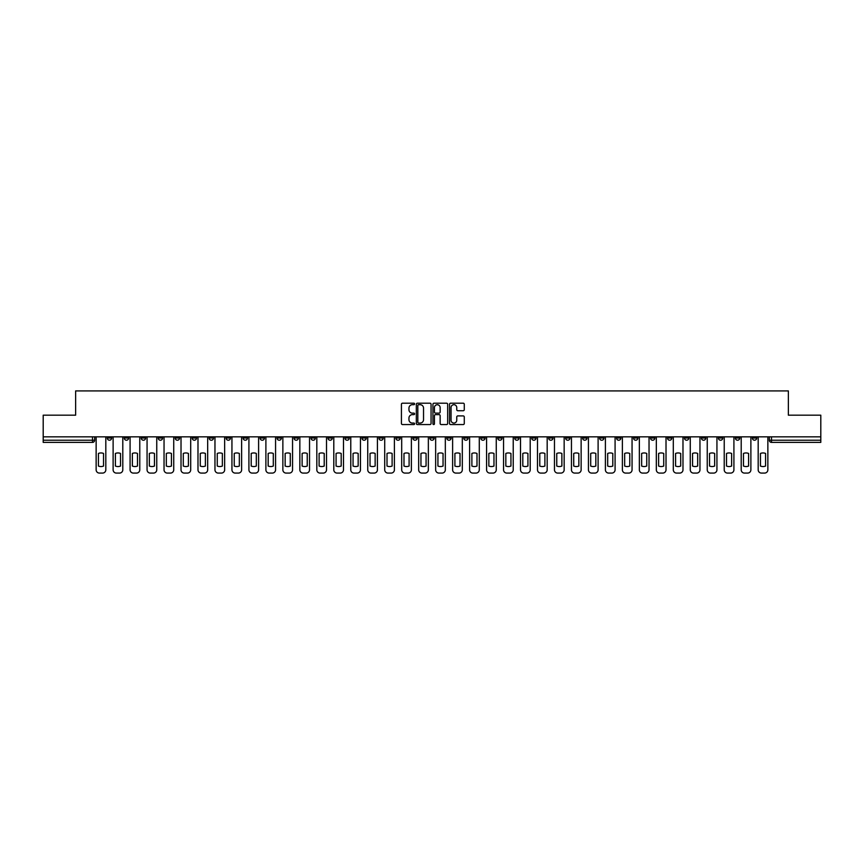 <?xml version="1.0" encoding="UTF-8"?>
<svg xmlns="http://www.w3.org/2000/svg" width="864" height="864" viewBox="0 0 864 864"><rect width="100%" height="100%" fill="white"/><g stroke="black" fill="none" stroke-linecap="round" stroke-linejoin="round"><path stroke-width="1.3" d="M414.59 403.952A0.745 0.745 0 0 0 413.845 403.196L402.494 403.196A1.069 1.069 0 0 0 401.425 404.266L401.425 423.5A1.069 1.069 0 0 0 402.494 424.559L413.845 424.559A0.745 0.745 0 0 0 414.59 423.814A0.745 0.745 0 0 0 413.845 423.068L412.376 423.068A3.413 3.413 0 0 1 408.953 419.645L408.953 418.046A3.413 3.413 0 0 1 412.376 414.634L413.845 414.634A0.745 0.745 0 0 0 414.59 413.878A0.745 0.745 0 0 0 413.845 413.132L412.376 413.132A3.413 3.413 0 0 1 408.953 409.72L408.953 408.11A3.413 3.413 0 0 1 412.376 404.698L413.845 404.698A0.745 0.745 0 0 0 414.59 403.952M718.405 438.037L718.405 436.838L718.405 438.037A2.182 2.182 0 0 0 720.576 440.219A2.182 2.182 0 0 1 718.405 438.037L722.758 438.037A2.182 2.182 0 0 1 720.576 440.219M565.628 438.037L565.628 436.838L565.628 438.037A2.182 2.182 0 0 0 567.799 440.219A2.182 2.182 0 0 1 565.628 438.037L569.981 438.037A2.182 2.182 0 0 1 567.799 440.219M531.673 436.838L531.673 438.037L536.026 438.037A2.182 2.182 0 0 1 533.855 440.219A2.182 2.182 0 0 1 531.673 438.037L531.673 436.838M514.696 438.037L514.696 436.838L514.696 438.037A2.182 2.182 0 0 0 516.877 440.219A2.182 2.182 0 0 1 514.696 438.037L519.048 438.037A2.182 2.182 0 0 1 516.877 440.219A2.182 2.182 0 0 0 519.048 438.037A2.182 2.182 0 0 1 516.877 440.219M497.729 438.037L497.729 436.838L497.729 438.037A2.182 2.182 0 0 0 499.9 440.219A2.182 2.182 0 0 1 497.729 438.037L502.081 438.037A2.182 2.182 0 0 1 499.9 440.219A2.182 2.182 0 0 0 502.081 438.037A2.182 2.182 0 0 1 499.9 440.219M446.796 438.037L446.796 436.838L446.796 438.037A2.182 2.182 0 0 0 448.978 440.219A2.182 2.182 0 0 1 446.796 438.037L451.148 438.037A2.182 2.182 0 0 1 448.978 440.219M429.818 436.838L429.818 438.037L434.182 438.037A2.182 2.182 0 0 1 432 440.219A2.182 2.182 0 0 1 429.818 438.037L429.818 436.838M412.852 436.838L412.852 438.037L417.204 438.037A2.182 2.182 0 0 1 415.022 440.219A2.182 2.182 0 0 1 412.852 438.037L412.852 436.838M395.874 436.838L395.874 438.037L400.226 438.037A2.182 2.182 0 0 1 398.045 440.219A2.182 2.182 0 0 1 395.874 438.037L395.874 436.838M378.896 438.037L378.896 436.838L378.896 438.037A2.182 2.182 0 0 0 381.078 440.219A2.182 2.182 0 0 1 378.896 438.037L383.249 438.037A2.182 2.182 0 0 1 381.078 440.219M344.952 436.838L344.952 438.037L349.304 438.037A2.182 2.182 0 0 1 347.123 440.219A2.182 2.182 0 0 1 344.952 438.037L344.952 436.838M327.974 438.037L327.974 436.838L327.974 438.037A2.182 2.182 0 0 0 330.145 440.219A2.182 2.182 0 0 1 327.974 438.037L332.327 438.037A2.182 2.182 0 0 1 330.145 440.219M141.242 436.838L141.242 438.037L145.595 438.037A2.182 2.182 0 0 1 143.424 440.219A2.182 2.182 0 0 1 141.242 438.037L141.242 436.838M463.212 410.735A1.069 1.069 0 0 0 464.281 409.666L464.281 404.266A1.069 1.069 0 0 0 463.212 403.196L450.608 403.196A1.069 1.069 0 0 0 449.539 404.266L449.539 423.5A1.069 1.069 0 0 0 450.608 424.559L463.212 424.559A1.069 1.069 0 0 0 464.281 423.5L464.281 416.977A1.069 1.069 0 0 0 463.212 415.908L457.823 415.908A1.069 1.069 0 0 0 456.754 416.977L456.754 420.206A2.862 2.862 0 0 1 453.892 423.068A2.862 2.862 0 0 1 451.04 420.206L451.04 407.549A2.862 2.862 0 0 1 453.892 404.698A2.862 2.862 0 0 1 456.754 407.549L456.754 409.666A1.069 1.069 0 0 0 457.823 410.735L463.212 410.735M43.2 436.838L43.2 415.184L75.632 415.184L75.632 390.917L788.368 390.917L788.368 415.184L820.8 415.184L820.8 436.838L43.2 436.838L43.2 440.219L94.673 440.219L94.673 436.838M431.06 404.266A1.069 1.069 0 0 0 430.002 403.196L417.398 403.196A1.069 1.069 0 0 0 416.329 404.266L416.329 423.5A1.069 1.069 0 0 0 417.398 424.559L430.002 424.559A1.069 1.069 0 0 0 431.06 423.5L431.06 404.266M433.998 403.196L446.602 403.196A1.069 1.069 0 0 1 447.671 404.266L447.671 423.5A1.069 1.069 0 0 1 446.602 424.559L441.212 424.559A1.069 1.069 0 0 1 440.143 423.5L440.143 415.703A1.069 1.069 0 0 0 439.074 414.634L435.499 414.634A1.069 1.069 0 0 0 434.43 415.703L434.43 423.814A0.745 0.745 0 0 1 433.685 424.559A0.745 0.745 0 0 1 432.94 423.814L432.94 404.266A1.069 1.069 0 0 1 433.998 403.196M769.327 436.838L769.327 440.219L820.8 440.219L820.8 442.39L771.509 442.39A2.182 2.182 0 0 1 769.327 440.219A2.182 2.182 0 0 0 771.509 442.39L771.509 436.838M820.8 436.838L820.8 440.219M94.673 440.219A2.182 2.182 0 0 1 92.491 442.39A2.182 2.182 0 0 0 94.673 440.219A2.182 2.182 0 0 1 92.491 442.39L43.2 442.39L43.2 440.219M756.702 436.838L756.702 438.037A2.182 2.182 0 0 1 754.531 440.219A2.182 2.182 0 0 1 752.35 438.037A2.182 2.182 0 0 0 754.531 440.219M752.35 436.838L752.35 438.037L756.702 438.037M739.735 436.838L739.735 438.037A2.182 2.182 0 0 1 737.554 440.219A2.182 2.182 0 0 1 735.383 438.037A2.182 2.182 0 0 0 737.554 440.219M735.383 436.838L735.383 438.037L739.735 438.037M722.758 436.838L722.758 438.037M705.78 436.838L705.78 438.037A2.182 2.182 0 0 1 703.609 440.219A2.182 2.182 0 0 1 701.428 438.037A2.182 2.182 0 0 0 703.609 440.219M701.428 436.838L701.428 438.037L705.78 438.037M688.802 436.838L688.802 438.037A2.182 2.182 0 0 1 686.632 440.219A2.182 2.182 0 0 1 684.45 438.037L688.802 438.037M684.45 436.838L684.45 438.037M671.836 436.838L671.836 438.037A2.182 2.182 0 0 1 669.654 440.219A2.182 2.182 0 0 1 667.483 438.037A2.182 2.182 0 0 0 669.654 440.219M667.483 436.838L667.483 438.037L671.836 438.037M654.858 436.838L654.858 438.037A2.182 2.182 0 0 1 652.676 440.219A2.182 2.182 0 0 1 650.506 438.037L654.858 438.037M650.506 436.838L650.506 438.037M637.88 436.838L637.88 438.037A2.182 2.182 0 0 1 635.699 440.219A2.182 2.182 0 0 1 633.528 438.037L637.88 438.037A2.182 2.182 0 0 1 635.699 440.219A2.182 2.182 0 0 0 637.88 438.037M633.528 436.838L633.528 438.037M620.903 436.838L620.903 438.037A2.182 2.182 0 0 1 618.732 440.219A2.182 2.182 0 0 1 616.55 438.037A2.182 2.182 0 0 0 618.732 440.219M616.55 436.838L616.55 438.037L620.903 438.037M603.925 436.838L603.925 438.037A2.182 2.182 0 0 1 601.754 440.219A2.182 2.182 0 0 1 599.573 438.037L603.925 438.037M599.573 436.838L599.573 438.037M586.958 436.838L586.958 438.037A2.182 2.182 0 0 1 584.777 440.219A2.182 2.182 0 0 1 582.606 438.037A2.182 2.182 0 0 0 584.777 440.219M582.606 436.838L582.606 438.037L586.958 438.037M569.981 436.838L569.981 438.037M553.003 436.838L553.003 438.037A2.182 2.182 0 0 1 550.832 440.219A2.182 2.182 0 0 1 548.651 438.037L553.003 438.037A2.182 2.182 0 0 1 550.832 440.219A2.182 2.182 0 0 0 553.003 438.037L553.003 436.838M548.651 436.838L548.651 438.037M536.026 436.838L536.026 438.037A2.182 2.182 0 0 1 533.855 440.219A2.182 2.182 0 0 0 536.026 438.037L536.026 436.838M519.048 436.838L519.048 438.037L519.048 436.838M502.081 436.838L502.081 438.037M485.104 436.838L485.104 438.037A2.182 2.182 0 0 1 482.922 440.219A2.182 2.182 0 0 1 480.751 438.037L485.104 438.037A2.182 2.182 0 0 1 482.922 440.219A2.182 2.182 0 0 0 485.104 438.037M480.751 436.838L480.751 438.037M468.126 436.838L468.126 438.037A2.182 2.182 0 0 1 465.955 440.219A2.182 2.182 0 0 1 463.774 438.037A2.182 2.182 0 0 0 465.955 440.219A2.182 2.182 0 0 0 468.126 438.037A2.182 2.182 0 0 1 465.955 440.219M463.774 436.838L463.774 438.037L468.126 438.037M451.148 436.838L451.148 438.037L451.148 436.838M434.182 436.838L434.182 438.037L434.182 436.838M417.204 436.838L417.204 438.037A2.182 2.182 0 0 1 415.022 440.219A2.182 2.182 0 0 0 417.204 438.037L417.204 436.838M400.226 436.838L400.226 438.037L400.226 436.838M383.249 436.838L383.249 438.037L383.249 436.838M366.271 436.838L366.271 438.037A2.182 2.182 0 0 1 364.1 440.219A2.182 2.182 0 0 1 361.919 438.037A2.182 2.182 0 0 0 364.1 440.219A2.182 2.182 0 0 0 366.271 438.037A2.182 2.182 0 0 1 364.1 440.219M361.919 436.838L361.919 438.037L366.271 438.037M349.304 436.838L349.304 438.037A2.182 2.182 0 0 1 347.123 440.219A2.182 2.182 0 0 0 349.304 438.037L349.304 436.838M332.327 436.838L332.327 438.037M315.349 436.838L315.349 438.037A2.182 2.182 0 0 1 313.168 440.219A2.182 2.182 0 0 1 310.997 438.037L315.349 438.037M310.997 436.838L310.997 438.037M298.372 436.838L298.372 438.037A2.182 2.182 0 0 1 296.201 440.219A2.182 2.182 0 0 1 294.019 438.037L298.372 438.037M294.019 436.838L294.019 438.037M281.394 436.838L281.394 438.037A2.182 2.182 0 0 1 279.223 440.219A2.182 2.182 0 0 1 277.042 438.037L281.394 438.037M277.042 436.838L277.042 438.037M264.427 436.838L264.427 438.037A2.182 2.182 0 0 1 262.246 440.219A2.182 2.182 0 0 1 260.075 438.037L264.427 438.037L264.427 436.838M260.075 436.838L260.075 438.037M247.45 436.838L247.45 438.037A2.182 2.182 0 0 1 245.268 440.219A2.182 2.182 0 0 1 243.097 438.037L247.45 438.037M243.097 436.838L243.097 438.037M230.472 436.838L230.472 438.037A2.182 2.182 0 0 1 228.301 440.219A2.182 2.182 0 0 1 226.12 438.037L230.472 438.037M226.12 436.838L226.12 438.037M213.494 436.838L213.494 438.037A2.182 2.182 0 0 1 211.324 440.219A2.182 2.182 0 0 1 209.142 438.037L213.494 438.037M209.142 436.838L209.142 438.037M196.517 436.838L196.517 438.037A2.182 2.182 0 0 1 194.346 440.219A2.182 2.182 0 0 1 192.164 438.037L196.517 438.037M192.164 436.838L192.164 438.037M179.55 436.838L179.55 438.037A2.182 2.182 0 0 1 177.368 440.219A2.182 2.182 0 0 1 175.198 438.037A2.182 2.182 0 0 0 177.368 440.219M175.198 436.838L175.198 438.037L179.55 438.037M162.572 436.838L162.572 438.037A2.182 2.182 0 0 1 160.391 440.219A2.182 2.182 0 0 1 158.22 438.037L162.572 438.037M158.22 436.838L158.22 438.037M145.595 436.838L145.595 438.037A2.182 2.182 0 0 1 143.424 440.219A2.182 2.182 0 0 0 145.595 438.037M128.617 436.838L128.617 438.037A2.182 2.182 0 0 1 126.446 440.219A2.182 2.182 0 0 1 124.265 438.037A2.182 2.182 0 0 0 126.446 440.219A2.182 2.182 0 0 0 128.617 438.037A2.182 2.182 0 0 1 126.446 440.219M124.265 436.838L124.265 438.037L128.617 438.037M111.65 436.838L111.65 438.037A2.182 2.182 0 0 1 109.469 440.219A2.182 2.182 0 0 1 107.298 438.037L111.65 438.037L111.65 436.838M107.298 436.838L107.298 438.037M418.565 404.698A0.745 0.745 0 0 0 417.82 405.443L417.82 422.323A0.745 0.745 0 0 0 418.565 423.068L420.12 423.068A3.413 3.413 0 0 0 423.533 419.645L423.533 408.11A3.413 3.413 0 0 0 420.12 404.698L418.565 404.698M440.143 407.603A2.862 2.862 0 0 0 437.292 404.752A2.862 2.862 0 0 0 434.43 407.603L434.43 412.063A1.069 1.069 0 0 0 435.499 413.132L439.074 413.132A1.069 1.069 0 0 0 440.143 412.063L440.143 407.603M98.42 453.449L98.42 466.052A6.804 6.804 0 0 0 103.54 466.052L103.54 453.449A6.804 6.804 0 0 0 98.42 453.449M96.142 436.838L96.142 469.811A3.262 3.262 0 0 0 99.403 473.083L102.557 473.083A3.262 3.262 0 0 0 105.818 469.811L105.818 436.838M115.398 453.449L115.398 466.052A6.804 6.804 0 0 0 120.517 466.052L120.517 453.449A6.804 6.804 0 0 0 115.398 453.449M113.119 436.838L113.119 469.811A3.262 3.262 0 0 0 116.381 473.083L119.534 473.083A3.262 3.262 0 0 0 122.796 469.811L122.796 436.838M132.376 453.449L132.376 466.052A6.804 6.804 0 0 0 137.484 466.052L137.484 453.449A6.804 6.804 0 0 0 132.376 453.449M130.086 436.838L130.086 469.811A3.262 3.262 0 0 0 133.358 473.083L136.512 473.083A3.262 3.262 0 0 0 139.774 469.811L139.774 436.838M149.353 453.449L149.353 466.052A6.804 6.804 0 0 0 154.462 466.052L154.462 453.449A6.804 6.804 0 0 0 149.353 453.449M147.064 436.838L147.064 469.811A3.262 3.262 0 0 0 150.325 473.083L153.49 473.083A3.262 3.262 0 0 0 156.751 469.811L156.751 436.838M166.331 453.449L166.331 466.052A6.804 6.804 0 0 0 171.439 466.052L171.439 453.449A6.804 6.804 0 0 0 166.331 453.449M164.041 436.838L164.041 469.811A3.262 3.262 0 0 0 167.303 473.083L170.456 473.083A3.262 3.262 0 0 0 173.729 469.811L173.729 436.838M183.298 453.449L183.298 466.052A6.804 6.804 0 0 0 188.417 466.052L188.417 453.449A6.804 6.804 0 0 0 183.298 453.449M181.019 436.838L181.019 469.811A3.262 3.262 0 0 0 184.28 473.083L187.434 473.083A3.262 3.262 0 0 0 190.696 469.811L190.696 436.838M200.275 453.449L200.275 466.052A6.804 6.804 0 0 0 205.394 466.052L205.394 453.449A6.804 6.804 0 0 0 200.275 453.449M197.986 436.838L197.986 469.811A3.262 3.262 0 0 0 201.258 473.083L204.412 473.083A3.262 3.262 0 0 0 207.673 469.811L207.673 436.838M217.253 453.449L217.253 466.052A6.804 6.804 0 0 0 222.361 466.052L222.361 453.449A6.804 6.804 0 0 0 217.253 453.449M214.963 436.838L214.963 469.811A3.262 3.262 0 0 0 218.236 473.083L221.389 473.083A3.262 3.262 0 0 0 224.651 469.811L224.651 436.838M234.23 453.449L234.23 466.052A6.804 6.804 0 0 0 239.339 466.052L239.339 453.449A6.804 6.804 0 0 0 234.23 453.449M231.941 436.838L231.941 469.811A3.262 3.262 0 0 0 235.202 473.083L238.367 473.083A3.262 3.262 0 0 0 241.628 469.811L241.628 436.838M251.197 453.449L251.197 466.052A6.804 6.804 0 0 0 256.316 466.052L256.316 453.449A6.804 6.804 0 0 0 251.197 453.449M248.918 436.838L248.918 469.811A3.262 3.262 0 0 0 252.18 473.083L255.334 473.083A3.262 3.262 0 0 0 258.606 469.811L258.606 436.838M268.175 453.449L268.175 466.052A6.804 6.804 0 0 0 273.294 466.052L273.294 453.449A6.804 6.804 0 0 0 268.175 453.449M265.896 436.838L265.896 469.811A3.262 3.262 0 0 0 269.158 473.083L272.311 473.083A3.262 3.262 0 0 0 275.573 469.811L275.573 436.838M285.152 453.449L285.152 466.052A6.804 6.804 0 0 0 290.272 466.052L290.272 453.449A6.804 6.804 0 0 0 285.152 453.449M282.863 436.838L282.863 469.811A3.262 3.262 0 0 0 286.135 473.083L289.289 473.083A3.262 3.262 0 0 0 292.55 469.811L292.55 436.838M302.13 453.449L302.13 466.052A6.804 6.804 0 0 0 307.238 466.052L307.238 453.449A6.804 6.804 0 0 0 302.13 453.449M299.84 436.838L299.84 469.811A3.262 3.262 0 0 0 303.102 473.083L306.266 473.083A3.262 3.262 0 0 0 309.528 469.811L309.528 436.838M319.108 453.449L319.108 466.052A6.804 6.804 0 0 0 324.216 466.052L324.216 453.449A6.804 6.804 0 0 0 319.108 453.449M316.818 436.838L316.818 469.811A3.262 3.262 0 0 0 320.08 473.083L323.233 473.083A3.262 3.262 0 0 0 326.506 469.811L326.506 436.838M336.074 453.449L336.074 466.052A6.804 6.804 0 0 0 341.194 466.052L341.194 453.449A6.804 6.804 0 0 0 336.074 453.449M333.796 436.838L333.796 469.811A3.262 3.262 0 0 0 337.057 473.083L340.211 473.083A3.262 3.262 0 0 0 343.483 469.811L343.483 436.838M353.052 453.449L353.052 466.052A6.804 6.804 0 0 0 358.171 466.052L358.171 453.449A6.804 6.804 0 0 0 353.052 453.449M350.773 436.838L350.773 469.811A3.262 3.262 0 0 0 354.035 473.083L357.188 473.083A3.262 3.262 0 0 0 360.45 469.811L360.45 436.838M370.03 453.449L370.03 466.052A6.804 6.804 0 0 0 375.149 466.052L375.149 453.449A6.804 6.804 0 0 0 370.03 453.449M367.74 436.838L367.74 469.811A3.262 3.262 0 0 0 371.012 473.083L374.166 473.083A3.262 3.262 0 0 0 377.428 469.811L377.428 436.838M387.007 453.449L387.007 466.052A6.804 6.804 0 0 0 392.116 466.052L392.116 453.449A6.804 6.804 0 0 0 387.007 453.449M384.718 436.838L384.718 469.811A3.262 3.262 0 0 0 387.979 473.083L391.144 473.083A3.262 3.262 0 0 0 394.405 469.811L394.405 436.838M403.985 453.449L403.985 466.052A6.804 6.804 0 0 0 409.093 466.052L409.093 453.449A6.804 6.804 0 0 0 403.985 453.449M401.695 436.838L401.695 469.811A3.262 3.262 0 0 0 404.957 473.083L408.11 473.083A3.262 3.262 0 0 0 411.383 469.811L411.383 436.838M420.952 453.449L420.952 466.052A6.804 6.804 0 0 0 426.071 466.052L426.071 453.449A6.804 6.804 0 0 0 420.952 453.449M418.673 436.838L418.673 469.811A3.262 3.262 0 0 0 421.934 473.083L425.088 473.083A3.262 3.262 0 0 0 428.35 469.811L428.35 436.838M437.929 453.449L437.929 466.052A6.804 6.804 0 0 0 443.048 466.052L443.048 453.449A6.804 6.804 0 0 0 437.929 453.449M435.65 436.838L435.65 469.811A3.262 3.262 0 0 0 438.912 473.083L442.066 473.083A3.262 3.262 0 0 0 445.327 469.811L445.327 436.838M454.907 453.449L454.907 466.052A6.804 6.804 0 0 0 460.015 466.052L460.015 453.449A6.804 6.804 0 0 0 454.907 453.449M452.617 436.838L452.617 469.811A3.262 3.262 0 0 0 455.89 473.083L459.043 473.083A3.262 3.262 0 0 0 462.305 469.811L462.305 436.838M471.884 453.449L471.884 466.052A6.804 6.804 0 0 0 476.993 466.052L476.993 453.449A6.804 6.804 0 0 0 471.884 453.449M469.595 436.838L469.595 469.811A3.262 3.262 0 0 0 472.856 473.083L476.021 473.083A3.262 3.262 0 0 0 479.282 469.811L479.282 436.838M488.851 453.449L488.851 466.052A6.804 6.804 0 0 0 493.97 466.052L493.97 453.449A6.804 6.804 0 0 0 488.851 453.449M486.572 436.838L486.572 469.811A3.262 3.262 0 0 0 489.834 473.083L492.988 473.083A3.262 3.262 0 0 0 496.26 469.811L496.26 436.838M505.829 453.449L505.829 466.052A6.804 6.804 0 0 0 510.948 466.052L510.948 453.449A6.804 6.804 0 0 0 505.829 453.449M503.55 436.838L503.55 469.811A3.262 3.262 0 0 0 506.812 473.083L509.965 473.083A3.262 3.262 0 0 0 513.227 469.811L513.227 436.838M522.806 453.449L522.806 466.052A6.804 6.804 0 0 0 527.926 466.052L527.926 453.449A6.804 6.804 0 0 0 522.806 453.449M520.517 436.838L520.517 469.811A3.262 3.262 0 0 0 523.789 473.083L526.943 473.083A3.262 3.262 0 0 0 530.204 469.811L530.204 436.838M539.784 453.449L539.784 466.052A6.804 6.804 0 0 0 544.892 466.052L544.892 453.449A6.804 6.804 0 0 0 539.784 453.449M537.494 436.838L537.494 469.811A3.262 3.262 0 0 0 540.767 473.083L543.92 473.083A3.262 3.262 0 0 0 547.182 469.811L547.182 436.838M556.762 453.449L556.762 466.052A6.804 6.804 0 0 0 561.87 466.052L561.87 453.449A6.804 6.804 0 0 0 556.762 453.449M554.472 436.838L554.472 469.811A3.262 3.262 0 0 0 557.734 473.083L560.898 473.083A3.262 3.262 0 0 0 564.16 469.811L564.16 436.838M573.728 453.449L573.728 466.052A6.804 6.804 0 0 0 578.848 466.052L578.848 453.449A6.804 6.804 0 0 0 573.728 453.449M571.45 436.838L571.45 469.811A3.262 3.262 0 0 0 574.711 473.083L577.865 473.083A3.262 3.262 0 0 0 581.137 469.811L581.137 436.838M590.706 453.449L590.706 466.052A6.804 6.804 0 0 0 595.825 466.052L595.825 453.449A6.804 6.804 0 0 0 590.706 453.449M588.427 436.838L588.427 469.811A3.262 3.262 0 0 0 591.689 473.083L594.842 473.083A3.262 3.262 0 0 0 598.104 469.811L598.104 436.838M607.684 453.449L607.684 466.052A6.804 6.804 0 0 0 612.803 466.052L612.803 453.449A6.804 6.804 0 0 0 607.684 453.449M605.394 436.838L605.394 469.811A3.262 3.262 0 0 0 608.666 473.083L611.82 473.083A3.262 3.262 0 0 0 615.082 469.811L615.082 436.838M624.661 453.449L624.661 466.052A6.804 6.804 0 0 0 629.77 466.052L629.77 453.449A6.804 6.804 0 0 0 624.661 453.449M622.372 436.838L622.372 469.811A3.262 3.262 0 0 0 625.633 473.083L628.798 473.083A3.262 3.262 0 0 0 632.059 469.811L632.059 436.838M641.639 453.449L641.639 466.052A6.804 6.804 0 0 0 646.747 466.052L646.747 453.449A6.804 6.804 0 0 0 641.639 453.449M639.349 436.838L639.349 469.811A3.262 3.262 0 0 0 642.611 473.083L645.764 473.083A3.262 3.262 0 0 0 649.037 469.811L649.037 436.838M658.606 453.449L658.606 466.052A6.804 6.804 0 0 0 663.725 466.052L663.725 453.449A6.804 6.804 0 0 0 658.606 453.449M656.327 436.838L656.327 469.811A3.262 3.262 0 0 0 659.588 473.083L662.742 473.083A3.262 3.262 0 0 0 666.014 469.811L666.014 436.838M675.583 453.449L675.583 466.052A6.804 6.804 0 0 0 680.702 466.052L680.702 453.449A6.804 6.804 0 0 0 675.583 453.449M673.304 436.838L673.304 469.811A3.262 3.262 0 0 0 676.566 473.083L679.72 473.083A3.262 3.262 0 0 0 682.981 469.811L682.981 436.838M692.561 453.449L692.561 466.052A6.804 6.804 0 0 0 697.669 466.052L697.669 453.449A6.804 6.804 0 0 0 692.561 453.449M690.271 436.838L690.271 469.811A3.262 3.262 0 0 0 693.544 473.083L696.697 473.083A3.262 3.262 0 0 0 699.959 469.811L699.959 436.838M709.538 453.449L709.538 466.052A6.804 6.804 0 0 0 714.647 466.052L714.647 453.449A6.804 6.804 0 0 0 709.538 453.449M707.249 436.838L707.249 469.811A3.262 3.262 0 0 0 710.51 473.083L713.675 473.083A3.262 3.262 0 0 0 716.936 469.811L716.936 436.838M726.516 453.449L726.516 466.052A6.804 6.804 0 0 0 731.624 466.052L731.624 453.449A6.804 6.804 0 0 0 726.516 453.449M724.226 436.838L724.226 469.811A3.262 3.262 0 0 0 727.488 473.083L730.642 473.083A3.262 3.262 0 0 0 733.914 469.811L733.914 436.838M743.483 453.449L743.483 466.052A6.804 6.804 0 0 0 748.602 466.052L748.602 453.449A6.804 6.804 0 0 0 743.483 453.449M741.204 436.838L741.204 469.811A3.262 3.262 0 0 0 744.466 473.083L747.619 473.083A3.262 3.262 0 0 0 750.881 469.811L750.881 436.838M760.46 453.449L760.46 466.052A6.804 6.804 0 0 0 765.58 466.052L765.58 453.449A6.804 6.804 0 0 0 760.46 453.449M758.182 436.838L758.182 469.811A3.262 3.262 0 0 0 761.443 473.083L764.597 473.083A3.262 3.262 0 0 0 767.858 469.811L767.858 436.838M92.491 436.838L92.491 442.39M771.509 442.39A2.182 2.182 0 0 1 769.327 440.219"/></g></svg>
